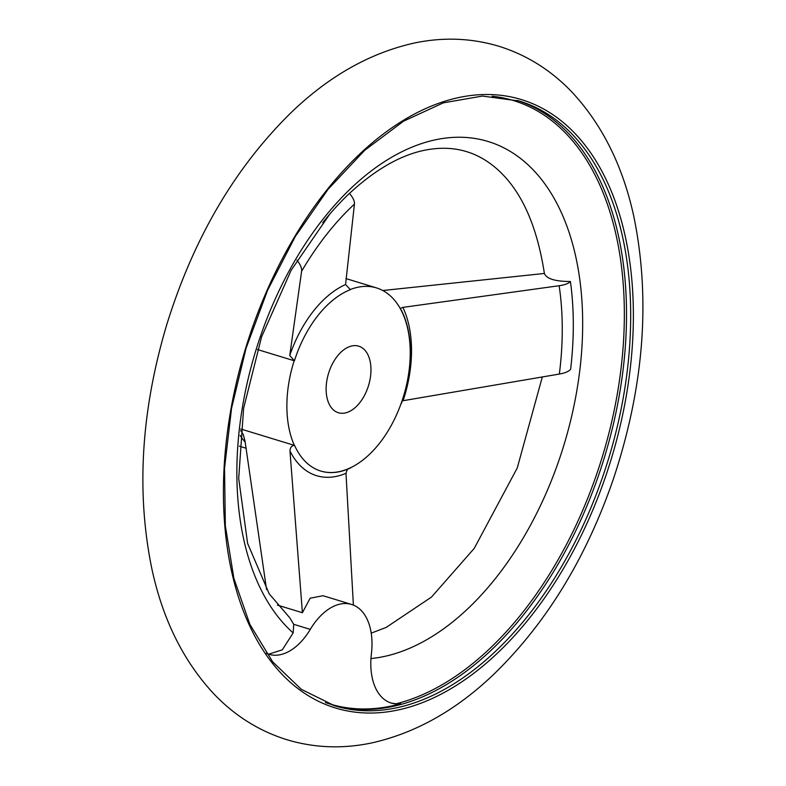 <?xml version="1.0" encoding="UTF-8"?>
<svg xmlns="http://www.w3.org/2000/svg" width="786" height="786" viewBox="0 0 786 786"><rect width="100%" height="100%" fill="white"/><g stroke="black" fill="none" stroke-linecap="round" stroke-linejoin="round"><path stroke-width="1.18" d="M266.336 653.304A58.007 34.839 107 0 0 268.989 654.316A58.007 34.839 107 0 0 310.283 629.38L293.728 624.32L293.158 632.946L282.282 649.835L268.733 654.158M325.443 702.537A315.834 189.652 107 0 0 400.722 703.755A58.007 34.839 107 0 1 391.241 703.057A58.007 34.839 107 0 1 371.405 653.746A58.007 34.839 107 0 0 351.568 604.444L323.017 595.719L310.165 598.195L302.404 612.726L289.965 450.977C290.181 447.421 291.724 445.574 294.593 445.446L240.821 429.018M322.722 222.693A259.773 155.992 -73 0 1 329.648 214.293A259.773 155.992 -73 0 1 349.426 193.385C353.052 197.62 354.722 201.187 354.437 204.114L345.565 284.532L350.36 289.661A95.715 57.476 -73 0 0 294.406 360.813L257.444 349.524M266.562 589.588L244.996 440.917L243.159 434.255L240.654 430.531M350.143 289.582A95.715 57.476 -73 0 1 376.504 287.902A95.715 57.476 -73 0 1 400.948 309.851L401.174 309.92A95.715 57.476 -73 0 1 401.381 403.454L401.155 403.385A95.715 57.476 -73 0 1 350.527 467.758L350.752 467.827A95.715 57.476 -73 0 1 320.826 471.069A95.715 57.476 -73 0 1 294.593 445.446M353.386 605.092L345.987 473.31L347.373 469.311M349.063 193.778C377.594 167.389 405.134 152.484 431.661 149.075C444.139 147.454 455.782 148.308 466.609 151.649C477.436 154.921 487.556 160.698 496.968 168.97C521.147 190.261 536.956 225.15 544.413 273.646L544.393 273.459C546.496 278.794 555.171 281.476 570.42 281.496A259.773 155.992 -73 0 1 570.616 369.282C568.72 371.493 564.957 373.085 559.347 374.057L403.09 400.703A101.374 60.876 -73 0 0 402.884 307.385L400.182 308.446M492.124 96.216A314.881 189.082 -73 0 1 597.458 471.885A314.881 189.082 -73 0 1 396.036 703.794L400.722 703.755M294.406 360.813L289.749 355.508L301.608 271.298C301.991 268.242 300.429 264.528 296.911 260.156M351.568 604.444A58.007 34.839 107 0 0 310.283 629.38M396.036 703.794L392.076 703.234M293.728 624.32L289.788 617.835L269.205 593.823L247.61 543.401L238.698 478.507L243.621 408.268L261.61 336.791L291.174 270.237L329.648 214.293M302.404 612.726L277.419 605.092M570.42 281.496C568.524 283.52 564.761 284.925 559.151 285.721A243.473 146.206 -73 0 1 559.347 374.057M544.384 273.459L382.772 290.515M402.884 307.385L559.151 285.721M350.527 467.758A95.715 57.476 -73 0 1 320.708 471.03M294.367 445.367A95.715 57.476 -73 0 1 294.18 360.735M245.841 448.167L240.732 446.605A95.715 57.476 -73 0 1 239.327 446.143M368.005 387.203A34.81 20.898 -73 0 1 338.383 412.738A34.81 20.898 -73 0 1 328.558 373.35A34.81 20.898 -73 0 1 358.721 346.164A34.81 20.898 -73 0 1 368.005 387.203M400.948 309.851A95.715 57.476 -73 0 1 401.155 403.385M245.124 442.017A95.715 57.476 -73 0 1 240.162 435.483M345.987 473.31A101.374 60.876 -73 0 1 289.965 450.977M517.208 100.402A316.159 189.848 -73 0 1 599.522 472.583A316.159 189.848 -73 0 1 332.537 705.111M603.697 473.86A316.159 189.848 -73 0 1 334.61 705.769L301.264 689.283L272.654 661.832L249.899 624.418L233.904 578.467L225.336 525.736L224.531 468.279L231.536 408.317L246.087 348.169L267.623 290.152L295.31 236.507L328.076 189.298L364.645 150.352L403.582 121.162L443.363 102.848L482.427 96.069L519.3 101.021A316.159 189.848 -73 0 1 603.697 473.86M606.202 474.724A318.094 191.018 -73 0 1 251.215 629.105A318.094 191.018 -73 0 1 427.712 107.653A318.094 191.018 -73 0 1 606.202 474.724M293.158 632.946A268.331 161.13 -73 0 1 330.228 210.343A268.331 161.13 -73 0 1 581.306 292.952A268.331 161.13 -73 0 1 370.972 658.55M289.749 355.508A101.374 60.876 -73 0 1 345.565 284.532M301.608 271.298A243.473 146.206 -73 0 1 354.437 204.114M613.611 478.34C643.921 386.781 650.71 299.78 634.007 217.349C623.111 166.524 602.39 124.738 571.835 91.972C551.173 70.347 527.033 55.167 499.415 46.423C471.885 38.082 443.618 36.932 414.595 42.975C370.265 52.79 329.118 75.987 291.125 112.585C234.768 167.89 193.238 238.836 166.524 325.433C141.038 411.284 136.155 492.419 151.865 568.828C162.771 619.604 183.502 661.36 214.047 694.087C234.709 715.692 258.849 730.862 286.468 739.587C314.007 747.918 342.283 749.058 371.316 743.016C415.666 733.171 456.843 709.925 494.836 673.278C546.909 622.345 586.503 557.362 613.611 478.34M371.218 633.133L386.162 627.425L431.504 597.065L474.243 548.382L517.267 467.945L542.35 376.848M345.899 278.558L376.504 287.902"/></g></svg>

